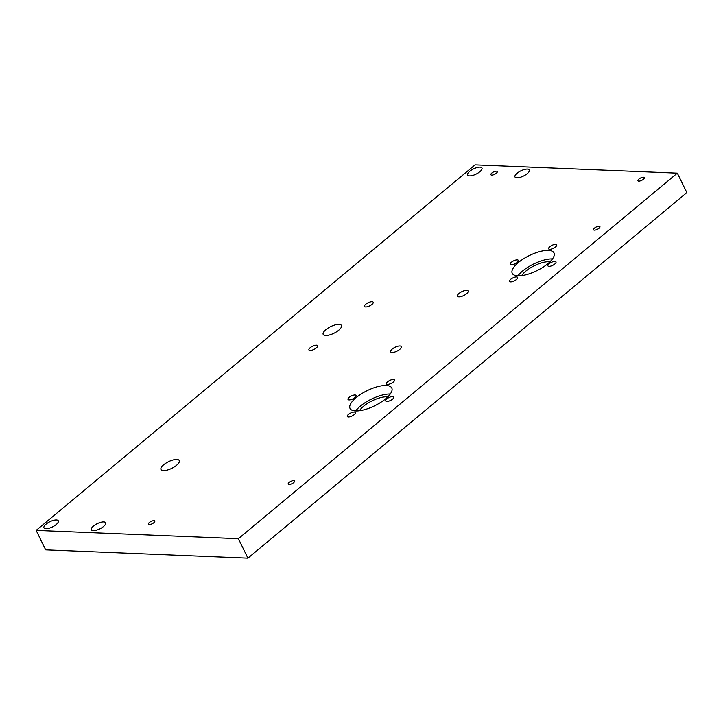 <?xml version="1.0" encoding="UTF-8"?>
<svg xmlns="http://www.w3.org/2000/svg" width="723" height="723" viewBox="0 0 723 723"><rect width="100%" height="100%" fill="white"/><g stroke="black" fill="none" stroke-linecap="round" stroke-linejoin="round"><path stroke-width="1.08" d="M289.046 484.473A3.57 1.301 153.9 0 1 288.188 484.085A3.57 1.301 153.9 0 1 290.827 481.355A3.57 1.301 153.9 0 1 294.604 480.949A3.57 1.301 153.9 0 1 292.878 483.172A3.57 1.301 153.9 0 1 289.046 484.473M594.396 230.167A3.57 1.301 153.9 0 1 593.538 229.778A3.57 1.301 153.9 0 1 596.168 227.04A3.57 1.301 153.9 0 1 599.945 226.642A3.57 1.301 153.9 0 1 598.219 228.866A3.57 1.301 153.9 0 1 594.396 230.167M149.236 524.591A3.57 1.301 153.9 0 1 148.378 524.211A3.57 1.301 153.9 0 1 151.017 521.473A3.57 1.301 153.9 0 1 154.794 521.066A3.57 1.301 153.9 0 1 153.059 523.298A3.57 1.301 153.9 0 1 149.236 524.591M638.816 181.121A3.57 1.301 153.9 0 1 637.948 180.741A3.57 1.301 153.9 0 1 640.587 178.003A3.57 1.301 153.9 0 1 644.365 177.596A3.57 1.301 153.9 0 1 642.639 179.819A3.57 1.301 153.9 0 1 638.816 181.121M491.73 175.083A3.57 1.301 153.9 0 1 490.863 174.695A3.57 1.301 153.9 0 1 493.502 171.966A3.57 1.301 153.9 0 1 497.279 171.559A3.57 1.301 153.9 0 1 495.553 173.782A3.57 1.301 153.9 0 1 491.73 175.083M45.892 528.721A7.989 2.901 153.9 0 1 43.967 527.871A7.989 2.901 153.9 0 1 49.86 521.744A7.989 2.901 153.9 0 1 58.31 520.84A7.989 2.901 153.9 0 1 54.451 525.82A7.989 2.901 153.9 0 1 45.892 528.721M516.9 177.813A7.989 2.901 153.9 0 1 514.975 176.963A7.989 2.901 153.9 0 1 520.867 170.836A7.989 2.901 153.9 0 1 529.317 169.932A7.989 2.901 153.9 0 1 525.458 174.921A7.989 2.901 153.9 0 1 516.9 177.813M469.552 175.87A7.989 2.901 153.9 0 1 467.627 175.02A7.989 2.901 153.9 0 1 473.529 168.893A7.989 2.901 153.9 0 1 481.979 167.989A7.989 2.901 153.9 0 1 478.111 172.969A7.989 2.901 153.9 0 1 469.552 175.87M93.231 530.664A7.989 2.901 153.9 0 1 91.306 529.814A7.989 2.901 153.9 0 1 97.207 523.687A7.989 2.901 153.9 0 1 105.657 522.783A7.989 2.901 153.9 0 1 101.789 527.763A7.989 2.901 153.9 0 1 93.231 530.664M372.029 301.681A4.826 1.753 153.9 0 1 373.195 302.205A4.826 1.753 153.9 0 1 370.854 305.214A4.826 1.753 153.9 0 1 365.684 306.968A4.826 1.753 153.9 0 1 364.519 306.453A4.826 1.753 153.9 0 1 366.859 303.434A4.826 1.753 153.9 0 1 372.029 301.681M316.439 345.169A4.826 1.753 153.9 0 1 317.596 345.693A4.826 1.753 153.9 0 1 315.264 348.703A4.826 1.753 153.9 0 1 310.095 350.456A4.826 1.753 153.9 0 1 308.929 349.941A4.826 1.753 153.9 0 1 311.261 346.923A4.826 1.753 153.9 0 1 316.439 345.169M325.648 335.49A10.167 3.696 153.9 0 1 323.199 334.406A10.167 3.696 153.9 0 1 330.7 326.606A10.167 3.696 153.9 0 1 341.464 325.458A10.167 3.696 153.9 0 1 336.538 331.803A10.167 3.696 153.9 0 1 325.648 335.49M163.434 470.592A10.167 3.696 153.9 0 1 160.985 469.498A10.167 3.696 153.9 0 1 168.486 461.708A10.167 3.696 153.9 0 1 179.25 460.551A10.167 3.696 153.9 0 1 174.324 466.904A10.167 3.696 153.9 0 1 163.434 470.592M399.891 345.965A5.956 2.16 153.9 0 1 401.328 346.597A5.956 2.16 153.9 0 1 396.936 351.161A5.956 2.16 153.9 0 1 390.637 351.839A5.956 2.16 153.9 0 1 393.511 348.125A5.956 2.16 153.9 0 1 399.891 345.965M466.687 290.33A5.956 2.16 153.9 0 1 468.124 290.971A5.956 2.16 153.9 0 1 463.723 295.535A5.956 2.16 153.9 0 1 457.424 296.213A5.956 2.16 153.9 0 1 460.307 292.49A5.956 2.16 153.9 0 1 466.687 290.33M517.921 275.843A23.244 8.441 153.9 0 1 552.48 258.915M517.849 275.834A23.244 8.441 153.9 0 1 512.245 273.348A23.244 8.441 153.9 0 1 529.399 255.535A23.244 8.441 153.9 0 1 553.99 252.896A23.244 8.441 153.9 0 1 542.747 267.402A23.244 8.441 153.9 0 1 517.849 275.834M550.004 261.753A18.156 6.597 -26.1 0 0 534.387 265.703A18.156 6.597 -26.1 0 0 521.69 275.626M516.403 279.53A4.501 1.636 153.9 0 1 512.291 281.645A4.501 1.636 153.9 0 1 509.516 281.392A4.501 1.636 153.9 0 1 512.833 277.948A4.501 1.636 153.9 0 1 517.605 277.433A4.501 1.636 153.9 0 1 516.403 279.53M511.315 264.808A4.501 1.636 153.9 0 1 510.23 264.329A4.501 1.636 153.9 0 1 513.556 260.876A4.501 1.636 153.9 0 1 518.319 260.37A4.501 1.636 153.9 0 1 516.141 263.181A4.501 1.636 153.9 0 1 511.315 264.808M549.832 246.715A4.501 1.636 153.9 0 1 553.945 244.6A4.501 1.636 153.9 0 1 556.719 244.853A4.501 1.636 153.9 0 1 553.402 248.296A4.501 1.636 153.9 0 1 548.63 248.811A4.501 1.636 153.9 0 1 549.832 246.715M554.921 261.428A4.501 1.636 153.9 0 1 556.005 261.916A4.501 1.636 153.9 0 1 552.679 265.368A4.501 1.636 153.9 0 1 547.917 265.874A4.501 1.636 153.9 0 1 550.095 263.064A4.501 1.636 153.9 0 1 554.921 261.428M355.707 410.944A23.244 8.441 153.9 0 1 390.266 394.008M355.635 410.935A23.244 8.441 153.9 0 1 350.031 408.45A23.244 8.441 153.9 0 1 367.185 390.637A23.244 8.441 153.9 0 1 391.776 387.998A23.244 8.441 153.9 0 1 380.533 402.503A23.244 8.441 153.9 0 1 355.635 410.935M387.79 396.855A18.156 6.597 -26.1 0 0 372.173 400.804A18.156 6.597 -26.1 0 0 359.476 410.727M354.189 414.631A4.501 1.636 153.9 0 1 350.077 416.746A4.501 1.636 153.9 0 1 347.302 416.493A4.501 1.636 153.9 0 1 350.619 413.041A4.501 1.636 153.9 0 1 355.391 412.535A4.501 1.636 153.9 0 1 354.189 414.631M349.101 399.909A4.501 1.636 153.9 0 1 348.016 399.43A4.501 1.636 153.9 0 1 351.342 395.978A4.501 1.636 153.9 0 1 356.105 395.472A4.501 1.636 153.9 0 1 353.927 398.274A4.501 1.636 153.9 0 1 349.101 399.909M387.618 381.816A4.501 1.636 153.9 0 1 391.73 379.702A4.501 1.636 153.9 0 1 394.505 379.946A4.501 1.636 153.9 0 1 391.188 383.398A4.501 1.636 153.9 0 1 386.416 383.913A4.501 1.636 153.9 0 1 387.618 381.816M392.706 396.529A4.501 1.636 153.9 0 1 393.791 397.017A4.501 1.636 153.9 0 1 390.465 400.47A4.501 1.636 153.9 0 1 385.702 400.976A4.501 1.636 153.9 0 1 387.88 398.165A4.501 1.636 153.9 0 1 392.706 396.529M677.324 173.149L238.391 538.707L247.917 558.156L686.85 192.589L677.324 173.149L475.083 164.844L36.15 530.411L238.391 538.707M247.917 558.156L45.676 549.851L36.15 530.411"/></g></svg>
